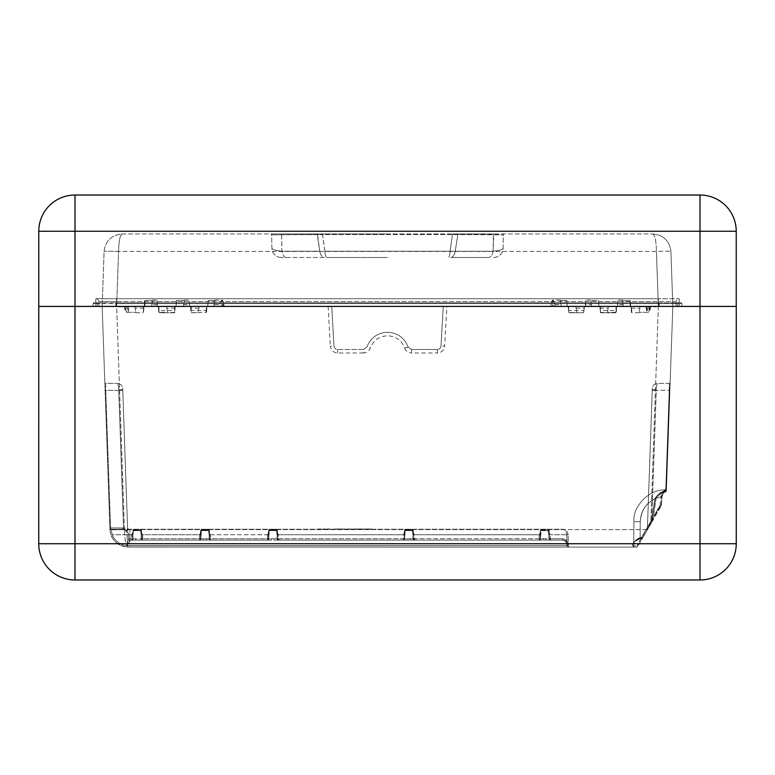 <?xml version="1.0" encoding="UTF-8"?>
<svg xmlns="http://www.w3.org/2000/svg" width="775" height="775" viewBox="0 0 775 775"><rect width="100%" height="100%" fill="white"/><g stroke="black" fill="none" stroke-linecap="round" stroke-linejoin="round"><path stroke-width="0.58" stroke-dasharray="3.88 2.91" d="M157.509 306.261L151.638 306.261L151.919 304.672L151.609 306.416L144.363 306.416L144.557 300.942L144.363 306.416L151.609 306.416L152.656 300.487L151.609 306.416L157.519 306.416L157.383 304.672L151.919 304.672M157.383 304.672L157.48 306.261M623.081 304.672L623.391 306.416L630.637 306.416L623.391 306.416L622.344 300.487L630.443 300.942L622.344 300.487L623.391 306.416L617.51 306.416L617.617 304.672L623.081 304.672L623.362 306.261L617.491 306.261L617.617 304.672M99.781 303.587L93.116 303.616A0.911 0.911 0 0 1 94.017 302.793L100.421 302.793L94.017 302.793A0.911 0.911 0 0 0 93.116 303.616L99.781 303.587A0.911 0.639 -90 0 1 100.421 302.793L115.901 302.793L100.421 302.793A0.911 0.639 90 0 0 99.781 303.587M659.099 302.793L115.901 302.793L659.099 302.793L659.099 303.616L675.219 303.587L115.901 303.616L115.901 302.793L115.901 303.616L659.099 303.616L659.099 302.793M680.983 302.793L674.579 302.793L680.983 302.793A0.911 0.911 0 0 1 681.884 303.616A0.911 0.911 0 0 0 680.983 302.793M675.219 303.587L681.884 303.616L675.219 303.587A0.911 0.639 -90 0 0 674.579 302.793A0.911 0.639 90 0 1 675.219 303.587M591.383 304.672L591.683 306.416L585.348 306.416L585.464 304.672L591.383 304.672L591.664 306.261L585.338 306.261L585.464 304.672M189.662 306.261L183.336 306.261L183.617 304.672L183.317 306.416L184.353 300.487L176.458 300.487L176.051 306.416L183.317 306.416L176.07 306.416L176.487 300.487L184.353 300.487L183.317 306.416L189.672 306.416L189.536 304.672L183.617 304.672M189.536 304.672L189.642 306.261M222.803 306.261L213.687 306.261L213.968 304.672L213.658 306.416L222.812 306.416L222.115 304.672L213.968 304.672M222.115 304.672L221.543 306.261M561.032 304.672L561.342 306.416L553.457 306.416L552.885 304.672L561.032 304.672L561.313 306.261L553.457 306.261M552.197 306.261L567.242 306.416L551.161 306.416L553.524 300.07L555.442 306.416L567.193 306.416L566.806 300.487L560.296 300.487L561.342 306.416L560.296 300.487L566.835 300.487L567.222 306.416L552.188 306.416L552.885 304.672M669.91 390.319L666.403 490.769L666.471 488.889L666.393 490.943L665.735 490.769C660.823 491.689 657.297 494.353 655.137 498.79L655.999 498.916L655.137 498.79C657.297 494.353 660.823 491.689 665.735 490.769L665.793 491.515L665.735 490.769L666.403 490.769L669.91 390.319L669.242 390.319L669.271 389.486L669.242 390.319L656.26 390.377L656.28 389.544L651.717 520.461L647.377 529.49L652.23 390.377L669.242 390.319L665.735 490.769L669.242 390.319L669.91 390.319M670.181 382.453A0.911 0.911 0 0 1 669.28 383.334L657.694 383.383C656.948 383.702 656.473 385.756 656.28 389.544C656.473 385.756 656.948 383.702 657.694 383.383L669.28 383.334L669.271 389.486L669.28 383.334A0.911 0.911 0 0 0 670.181 382.453L669.939 389.379L670.181 382.453M632.526 547.092A1.182 1.182 0 0 0 633.698 545.929L637.215 545.929L633.698 545.929L633.911 521.73L633.698 545.929L633.911 521.73L640.257 521.73L633.911 521.73L633.698 545.929A1.182 1.182 0 0 1 632.526 547.092L632.536 545.426C632.729 542.548 635.258 540.136 640.111 538.179C635.258 540.136 632.729 542.548 632.536 545.426A1.182 1.066 -179.5 0 0 633.717 544.37C633.921 541.628 636.052 539.371 640.111 537.588C636.052 539.361 633.921 541.628 633.717 544.37C633.485 545.358 633.766 540.805 640.111 538.761L640.257 521.73L633.911 521.73L640.257 521.73C640.702 511.277 645.565 503.614 654.836 498.751L655.999 498.916L654.836 498.751C657.161 494.789 660.629 492.425 665.231 491.65C660.629 492.425 657.161 494.789 654.836 498.751L651.707 519.909L652.87 520.083A1.182 1.182 0 0 1 652.724 520.5L651.707 519.909L652.87 520.083A1.182 1.182 0 0 1 652.724 520.5L641.109 540.611L652.724 520.5L652.424 521.003L651.717 520.461L652.424 521.003L647.212 530.032A1.182 1.182 -150 0 0 647.377 529.49L652.007 519.947L652.724 520.5L647.212 530.032A1.182 1.182 0 0 0 647.377 529.49L652.23 390.377L656.26 390.377L651.717 520.461L655.137 498.79L652.007 519.947L652.87 520.083L651.707 519.909L640.092 540.02L641.109 540.611L640.092 540.02L637.215 545.929L651.707 519.909L654.836 498.751C645.565 503.614 640.702 511.277 640.257 521.73L640.092 540.02L640.257 521.73C641.235 508.565 648.094 500.253 660.842 496.794L661.647 496.853C663.245 491.96 664.805 489.306 666.326 488.899L672.836 306.416L666.326 488.899C664.814 489.296 663.255 491.951 661.647 496.853L661.211 505.804L642.514 538.17A1.182 0.533 30 0 1 641.497 538.179L646.127 529.606L641.497 538.179A1.182 0.533 30 0 0 642.514 538.17L641.497 537.588L642.514 538.17L647.144 530.158L646.127 529.606L647.144 530.158L651.862 521.982L650.845 521.43L660.968 505.271L662.015 496.882L660.842 496.794C662.305 492.755 663.758 490.498 665.173 490.032C649.605 488.87 632.536 506.182 633.911 521.73C632.526 506.143 649.702 488.793 665.299 490.023L665.173 490.032C663.749 490.498 662.305 492.755 660.842 496.794L660.193 505.213L661.211 505.804L660.193 505.213L661.366 505.3L660.193 505.213L641.497 537.588L641.497 538.761L641.497 537.588L640.111 537.588L641.497 537.588L660.193 505.213L660.842 496.794C648.094 500.253 641.235 508.565 640.257 521.73L640.111 538.761C636.101 540.466 633.969 542.335 633.717 544.37A1.182 1.066 0.5 0 1 632.536 545.426L632.526 547.092A1.182 1.182 0 0 0 633.698 545.929A1.182 1.182 0 0 1 632.526 547.092L128.059 547.092C119.931 546.656 114.264 542.694 111.048 535.215L109.953 529.606A1.356 1.037 178 0 0 111.309 530.594L111.251 529.248L122.886 529.248C125.414 529.596 126.838 531.427 127.139 534.769L112.327 534.769L111.309 530.594L112.327 534.769C115.291 541.686 120.542 545.348 128.059 545.765C120.542 545.348 115.291 541.686 112.327 534.769L127.139 534.769C126.838 531.427 125.414 529.596 122.886 529.248L126.819 530.865L128.931 529.248A1.356 1.356 0 0 1 127.575 527.94L127.594 528.589A1.356 1.24 178 0 0 128.824 529.771A1.356 1.24 178 0 1 127.594 528.589L127.575 527.94A1.356 1.356 0 0 0 128.931 529.248L126.819 530.865A1.356 0.94 -45.5 0 1 126.664 529.955L123.554 528.017L126.664 529.955L127.594 528.589L126.664 529.955A1.356 0.94 -45.5 0 0 126.819 530.865L123.7 529.306L123.554 528.017L123.7 529.306L122.886 529.248L122.537 527.94L122.886 529.248L111.251 529.248L110.563 527.94L111.251 529.248L122.886 529.248C126.228 529.596 128.098 531.427 128.505 534.769A5.619 5.619 0 0 0 126.819 530.865A5.619 5.619 0 0 1 128.505 534.769L128.572 538.79A1.356 1.356 0 0 0 129.929 540.117L129.958 541.231L127.332 545.639L128.592 540.165A1.356 1.095 179 0 0 129.958 541.231L127.332 545.639L128.572 538.79L129.929 538.79L129.929 540.117L135.654 540.117L135.983 538.761L141.612 538.761L140.682 530.613L141.612 530.613L133.474 530.613A1.356 1.085 90 0 1 134.559 529.248L139.597 529.248A1.356 1.085 -90 0 1 140.682 530.613L132.554 530.613L134.753 529.926A1.356 0.978 90 0 1 135.596 529.248L134.559 529.248A1.356 1.085 -90 0 0 133.474 530.613L134.753 529.926L139.403 529.926L140.682 530.613A1.356 1.085 90 0 0 139.597 529.248L138.56 529.248A1.356 0.978 -90 0 1 139.403 529.926L140.682 530.613L141.215 534.75L142.571 534.769L142.968 540.117L138.502 540.117L138.173 538.761L141.612 538.761L141.302 534.74L142.571 534.769L142.6 538.79L209.55 538.761L208.62 530.613L209.55 530.613L201.413 530.613A1.356 1.085 90 0 1 202.498 529.248L207.535 529.248A1.356 1.085 -90 0 1 208.62 530.613L200.493 530.613L202.692 529.926A1.356 0.978 90 0 1 203.534 529.248L202.498 529.248A1.356 1.085 -90 0 0 201.413 530.613L202.692 529.926L207.342 529.926L208.62 530.613A1.356 1.085 90 0 0 207.535 529.248L206.499 529.248A1.356 0.978 -90 0 1 207.342 529.926L208.62 530.613L209.153 534.75L210.509 534.769L210.907 540.117L206.441 540.117L206.111 538.761L209.55 538.761L209.24 534.74L210.509 534.769L210.538 538.79L277.489 538.761L276.559 530.613L277.489 530.613L269.351 530.613A1.356 1.085 90 0 1 270.436 529.248L275.474 529.248A1.356 1.085 -90 0 1 276.559 530.613L268.431 530.613L270.63 529.926A1.356 0.978 90 0 1 271.473 529.248L270.436 529.248A1.356 1.085 -90 0 0 269.351 530.613L270.63 529.926L275.28 529.926L276.559 530.613A1.356 1.085 90 0 0 275.474 529.248L274.437 529.248A1.356 0.978 -90 0 1 275.28 529.926L276.559 530.613L277.092 534.75L278.448 534.769L278.845 540.117L274.379 540.117L274.05 538.761L277.489 538.761L277.179 534.74L278.448 534.769L278.477 538.79L413.366 538.761L412.436 530.613L413.366 530.613L405.228 530.613A1.356 1.085 90 0 1 406.313 529.248L411.351 529.248A1.356 1.085 -90 0 1 412.436 530.613L404.308 530.613L406.507 529.926A1.356 0.978 90 0 1 407.35 529.248L406.313 529.248A1.356 1.085 -90 0 0 405.228 530.613L406.507 529.926L411.157 529.926L412.436 530.613A1.356 1.085 90 0 0 411.351 529.248L410.314 529.248A1.356 0.978 -90 0 1 411.157 529.926L412.436 530.613L412.968 534.75L414.325 534.769L414.722 540.117L410.256 540.117L409.927 538.761L413.366 538.761L413.056 534.74L414.325 534.769L414.354 538.79L549.243 538.761L548.312 530.613L549.243 530.613L541.105 530.613A1.356 1.085 90 0 1 542.19 529.248L547.227 529.248A1.356 1.085 -90 0 1 548.312 530.613L540.175 530.613L542.384 529.926A1.356 0.978 90 0 1 543.227 529.248L542.19 529.248A1.356 1.085 -90 0 0 541.105 530.613L542.384 529.926L547.034 529.926L548.312 530.613A1.356 1.085 90 0 0 547.227 529.248L546.191 529.248A1.356 0.978 -90 0 1 547.034 529.926L548.312 530.613L548.845 534.75L550.202 534.769L550.599 540.117L546.133 540.117L545.803 538.761L549.243 538.761L548.933 534.74L550.202 534.769L550.599 540.117L546.133 540.117L545.803 538.761L543.614 538.761L543.285 540.117L410.256 540.117L409.927 538.761L407.737 538.761L407.408 540.117L274.379 540.117L274.05 538.761L271.86 538.761L271.531 540.117L206.441 540.117L206.111 538.761L203.922 538.761L203.593 540.117L138.502 540.117L138.173 538.761L135.983 538.761L135.654 540.117L129.929 540.117L135.654 540.117L129.929 540.117L129.958 541.231A1.356 1.095 -1 0 1 128.592 540.165L128.505 534.769C128.098 531.427 126.228 529.596 122.886 529.248L111.251 529.248L109.895 527.94L111.251 529.248L111.309 530.594A1.356 1.037 178 0 1 109.953 529.606L111.048 535.215C114.264 542.694 119.931 546.656 128.059 547.092L566.961 547.092L566.961 545.765L568.317 545.765L566.961 545.765L566.961 547.092L128.059 547.092L632.526 547.092M569.673 547.092A1.356 1.356 0 0 1 568.317 545.765L566.05 541.231L562.698 540.117L550.231 540.117A1.356 1.269 -90 0 1 548.952 538.761L562.698 538.79L562.698 540.117L550.231 540.117A1.356 1.269 90 0 1 548.952 538.761L562.698 538.79L562.698 540.117C565.237 540.466 566.651 542.306 566.961 545.639L127.332 545.639L127.139 534.769L128.505 534.769L127.139 534.769L127.332 545.639L566.961 545.639C566.651 542.306 565.237 540.466 562.698 540.117L414.354 540.117A1.356 1.269 -90 0 1 413.075 538.761L539.187 538.79L539.216 534.769L541.541 530.342L547.886 530.342L550.202 534.769L547.886 530.342A1.356 0.678 115.2 0 1 547.305 530.478L547.305 530.478A1.356 0.678 -64.8 0 0 547.886 530.342L541.541 530.342A1.356 0.678 64.8 0 0 542.113 530.478L542.113 530.478A1.356 0.678 -115.2 0 1 541.541 530.342L539.216 534.769L414.325 534.769L412.009 530.342L414.325 534.769L540.572 534.75L539.216 534.769L539.187 538.79L543.614 538.761L543.285 540.117L278.477 540.117A1.356 1.269 -90 0 1 277.198 538.761L403.31 538.79L403.339 534.769L405.664 530.342L412.009 530.342A1.356 0.678 115.2 0 1 411.428 530.478L411.428 530.478A1.356 0.678 -64.8 0 0 412.009 530.342L405.664 530.342A1.356 0.678 64.8 0 0 406.236 530.478L406.236 530.478A1.356 0.678 -115.2 0 1 405.664 530.342L403.339 534.769L278.448 534.769L276.132 530.342L278.448 534.769L404.695 534.75L403.339 534.769L403.31 538.79L407.737 538.761L407.408 540.117L210.538 540.117A1.356 1.269 -90 0 1 209.26 538.761L267.433 538.79L267.462 534.769L269.787 530.342L276.132 530.342A1.356 0.678 115.2 0 1 275.551 530.478L275.551 530.478A1.356 0.678 -64.8 0 0 276.132 530.342L269.787 530.342A1.356 0.678 64.8 0 0 270.359 530.478L270.359 530.478A1.356 0.678 -115.2 0 1 269.787 530.342L267.462 534.769L210.509 534.769L208.194 530.342L210.509 534.769L268.818 534.75L267.462 534.769L267.433 538.79L271.86 538.761L271.531 540.117L142.6 540.117A1.356 1.269 -90 0 1 141.321 538.761L199.495 538.79L199.524 534.769L201.849 530.342L208.194 530.342A1.356 0.678 115.2 0 1 207.613 530.478L207.613 530.478A1.356 0.678 -64.8 0 0 208.194 530.342L201.849 530.342A1.356 0.678 64.8 0 0 202.42 530.478L202.42 530.478A1.356 0.678 -115.2 0 1 201.849 530.342L199.524 534.769L142.571 534.769L140.256 530.342L142.571 534.769L200.88 534.75L199.524 534.769L199.495 538.79L203.922 538.761L203.593 540.117L135.654 540.117L562.698 540.117L566.05 541.231L566.864 540.165L568.317 545.639L566.05 541.231L566.864 540.165L568.317 545.639C567.91 542.306 566.041 540.466 562.698 540.117C566.041 540.466 567.91 542.306 568.317 545.639L568.317 545.765A1.356 1.356 0 0 0 569.673 547.092L568.879 547.092L569.673 547.092M568.879 547.092L566.961 547.092L568.879 547.092A1.356 0.959 -90 0 1 567.92 545.774A1.356 0.959 90 0 0 568.879 547.092M636.682 547.092A1.182 0.523 -90 0 0 637.215 545.929L637.709 546.511L637.215 545.929A1.182 0.523 90 0 1 636.682 547.092A1.182 1.182 0 0 0 637.709 546.511L641.109 540.611L637.709 546.511A1.182 1.182 0 0 1 636.682 547.092L633.059 547.092L636.682 547.092M105.09 390.319L109.895 527.94L110.563 527.94L109.895 527.94L109.953 529.606C111.387 540.204 117.422 546.036 128.059 547.092L128.059 545.765L568.317 545.639L128.059 545.765L128.059 547.092C125.928 546.036 124.727 540.204 124.436 529.606C124.727 540.204 125.928 546.036 128.059 547.092C117.422 546.036 111.387 540.204 109.953 529.606A14.493 0.504 178 0 0 124.436 529.606A14.493 0.504 178 0 1 109.953 529.606L105.09 390.319L105.758 390.319L105.729 389.486L105.758 390.319L118.74 390.377L118.72 389.544C118.527 385.756 118.052 383.702 117.306 383.383C118.052 383.702 118.527 385.756 118.72 389.544L123.554 528.017L110.563 527.94L123.554 528.017L118.74 390.377L105.758 390.319L110.563 527.94L105.758 390.319L105.09 390.319M105.72 383.334A0.911 0.911 0 0 1 104.819 382.453L105.061 389.379L104.819 382.453A0.911 0.911 0 0 0 105.72 383.334L117.306 383.383L105.72 383.334L105.729 389.486L105.72 383.334M652.288 388.633L652.24 390.164L652.288 388.633A5.435 5.435 0 0 1 657.694 383.383A5.435 5.435 0 0 0 652.288 388.633M122.712 388.633L122.76 390.164L122.712 388.633A5.435 5.435 0 0 0 117.306 383.383A5.435 5.435 0 0 1 122.712 388.633M122.77 390.377L118.74 390.377L122.77 390.377L127.594 528.589L122.77 390.377M342.831 528.976L339.237 529.248L342.831 528.976M361.993 528.976L361.034 529.248L361.993 529.248M598.542 300.487L598.949 306.416L598.513 300.487L590.647 300.487L591.683 306.416L598.949 306.416L591.683 306.416L590.647 300.487L598.542 300.487L598.978 306.416L585.357 306.261M585.299 306.416C585.852 298.888 585.881 298.888 585.377 306.416C585.881 298.888 585.852 298.888 585.299 306.416L585.338 306.261M617.52 306.261L630.637 306.416L630.443 300.942L630.637 306.416L629.988 300.487L630.182 306.416L617.53 306.416C618.033 298.888 618.014 298.888 617.452 306.416C618.014 298.888 618.033 298.888 617.53 306.416M566.835 300.487L567.242 306.416L566.835 300.487M213.658 306.416L207.778 306.416L208.194 300.487L214.704 300.487L213.658 306.416L214.704 300.487L208.165 300.487L207.758 306.416L213.658 306.416M145.012 300.487L152.656 300.487L145.012 300.487L144.818 306.416L145.012 300.487M157.519 306.416L157.548 306.416C156.986 298.888 156.967 298.888 157.47 306.416L157.548 306.416C156.986 298.888 156.967 298.888 157.47 306.416L157.47 306.416M176.099 306.416L189.701 306.416C189.148 298.888 189.119 298.888 189.623 306.416L176.099 306.416L176.487 300.487M176.458 300.487L176.022 306.416M189.701 306.416L189.672 306.416C189.148 298.888 189.119 298.888 189.623 306.416L189.623 306.416M223.839 306.416L221.476 300.07L219.557 306.416L207.807 306.416L208.194 300.487L207.729 306.416L223.839 306.416M598.978 306.416L598.513 300.487M598.901 306.416L585.377 306.416M350.668 529.248L349.67 529.248L350.668 529.248M344.914 529.248L341.959 529.248L344.923 528.976M349.157 529.248L348.082 529.248M350.784 529.248L352.577 528.976L350.784 529.248M357.343 529.248L356.277 529.248M366.488 529.248L364.705 529.248L366.488 528.976M348.266 529.248L346.793 529.248L348.266 529.248M346.793 529.248L344.691 528.976L346.793 529.248M354.204 529.248L352.906 529.248L354.204 529.248M362.419 528.976L361.78 528.976L362.419 529.248M361.15 528.976L361.78 528.976L361.15 529.248M348.082 528.976L349.157 528.976M343.16 528.976L341.959 528.976L343.16 529.248M356.277 528.976L357.343 528.976M347.617 528.976L349.825 528.976L347.617 529.248M362.535 528.976L361.034 528.976L362.535 529.248M356.607 528.976L355.493 528.976L356.607 528.976M340.06 528.976L337.503 529.248L340.06 528.976M369.539 528.976L367.437 529.248L369.539 528.976M361.712 528.976L363.223 529.248L361.712 528.976M360.627 528.976L358.66 528.976L360.627 529.248M354.127 528.976L355.028 529.248L354.127 528.976M338.346 528.976L336.505 528.976L338.346 529.248M329.666 528.976L327.089 528.976L329.666 529.248M325.413 528.976L322.826 528.976L325.413 529.248M335.895 528.976L334.616 528.976L335.904 529.248M341.329 528.976L340.428 528.976L341.329 528.976M357.43 528.976L355.599 528.976L357.43 529.248M358.37 528.976L360.482 528.976L358.37 529.248M343.131 528.976L344.061 529.248L343.131 529.248M373.066 529.248L319.31 529.248L373.066 529.248M371.719 528.976L318.399 529.248L371.719 528.976M134.753 529.926A1.356 0.978 -90 0 1 135.596 529.248L138.56 529.248A1.356 0.978 90 0 1 139.403 529.926A1.356 0.678 115.2 0 0 139.674 530.478L139.674 530.478A1.356 0.678 115.2 0 0 140.256 530.342L133.91 530.342L140.256 530.342A1.356 0.678 -64.8 0 1 139.674 530.478L134.482 530.478A1.356 0.678 64.8 0 1 133.91 530.342L131.585 534.769L133.91 530.342A1.356 0.678 -115.2 0 0 134.482 530.478L134.482 530.478C133.552 530.488 133.038 531.921 132.942 534.75L128.505 534.769L128.572 538.79A1.356 1.356 0 0 0 129.929 540.117A1.356 1.356 0 0 1 128.572 538.79L135.983 538.761L132.554 538.761L131.188 540.117L132.835 538.761L132.854 534.74L132.835 538.761A1.356 1.269 -90 0 1 131.556 540.117L131.585 534.769L129.861 534.769L129.861 529.248L562.514 529.248C565.043 529.596 566.467 531.427 566.767 534.769C566.467 531.427 565.043 529.596 562.514 529.248L129.861 529.248L129.861 534.769L128.505 534.769L128.572 538.79A1.356 1.356 0 0 0 129.929 540.117L129.929 538.79L131.556 538.79L131.585 534.769L132.942 534.75C133.068 531.873 133.571 530.449 134.482 530.478A1.356 0.678 64.8 0 0 134.753 529.926L139.403 529.926A1.356 0.678 -64.8 0 0 139.674 530.478L134.482 530.478A1.356 0.678 -115.2 0 0 134.753 529.926M202.692 529.926A1.356 0.978 -90 0 1 203.534 529.248L206.499 529.248A1.356 0.978 90 0 1 207.342 529.926A1.356 0.678 115.2 0 0 207.613 530.478L202.42 530.478C201.49 530.488 200.977 531.921 200.88 534.75C200.996 531.873 201.51 530.449 202.42 530.478A1.356 0.678 64.8 0 0 202.692 529.926L207.342 529.926A1.356 0.678 -64.8 0 0 207.613 530.478L202.42 530.478A1.356 0.678 -115.2 0 0 202.692 529.926M270.63 529.926A1.356 0.978 -90 0 1 271.473 529.248L274.437 529.248A1.356 0.978 90 0 1 275.28 529.926A1.356 0.678 115.2 0 0 275.551 530.478L270.359 530.478C269.429 530.488 268.915 531.921 268.818 534.75C268.935 531.873 269.448 530.449 270.359 530.478A1.356 0.678 64.8 0 0 270.63 529.926L275.28 529.926A1.356 0.678 -64.8 0 0 275.551 530.478L270.359 530.478A1.356 0.678 -115.2 0 0 270.63 529.926M406.507 529.926A1.356 0.978 -90 0 1 407.35 529.248L410.314 529.248A1.356 0.978 90 0 1 411.157 529.926A1.356 0.678 115.2 0 0 411.428 530.478L406.236 530.478C405.306 530.488 404.792 531.921 404.695 534.75C404.812 531.873 405.325 530.449 406.236 530.478A1.356 0.678 64.8 0 0 406.507 529.926L411.157 529.926A1.356 0.678 -64.8 0 0 411.428 530.478L406.236 530.478A1.356 0.678 -115.2 0 0 406.507 529.926M542.384 529.926A1.356 0.978 -90 0 1 543.227 529.248L546.191 529.248A1.356 0.978 90 0 1 547.034 529.926A1.356 0.678 115.2 0 0 547.305 530.478L542.113 530.478C541.183 530.488 540.669 531.921 540.572 534.75C540.688 531.873 541.202 530.449 542.113 530.478A1.356 0.678 64.8 0 0 542.384 529.926L547.034 529.926A1.356 0.678 -64.8 0 0 547.305 530.478L542.113 530.478A1.356 0.678 -115.2 0 0 542.384 529.926M200.793 534.74L200.773 538.761L201.413 530.613L200.793 534.74M268.731 534.74L268.712 538.761L269.351 530.613L268.731 534.74M404.608 534.74L404.589 538.761L405.228 530.613L404.608 534.74M540.485 534.74L540.466 538.761L541.105 530.613L540.485 534.74M133.474 530.613L132.854 534.74L133.474 530.613M320.647 528.976L318.399 528.976L320.647 528.976M128.931 529.248L129.861 529.248M568.123 534.769C567.726 531.427 565.857 529.596 562.514 529.248C565.857 529.596 567.726 531.427 568.123 534.769L568.317 545.639L568.123 534.769L550.202 534.769L566.767 534.769L566.864 540.165L566.767 534.769L568.123 534.769M647.212 530.032L647.212 530.032A1.182 1.182 0 0 0 647.377 529.49M665.299 490.023L665.231 491.65L665.793 491.515A0.911 0.63 2 0 0 666.393 490.943A0.911 0.63 2 0 1 665.793 491.515L665.618 491.892C661.608 491.805 654.342 499.158 655.999 498.916C655.553 498.538 656.822 497.027 659.796 494.411L665.618 491.892L666.393 490.943L665.231 491.65L665.793 491.515L665.231 491.65L665.299 490.023C649.702 488.793 632.526 506.143 633.911 521.73C632.536 506.182 649.605 488.87 665.173 490.032A1.182 1.162 89.2 0 0 666.326 488.899A1.182 1.162 -90.8 0 1 665.173 490.032L665.299 490.023A1.182 1.182 0 0 0 666.471 488.889A1.182 1.182 0 0 1 665.299 490.023A1.182 1.182 0 0 0 666.471 488.889A1.182 1.182 0 0 1 665.299 490.023M408.105 347.026L411.535 349.477L408.105 347.026C404.405 337.716 397.536 332.804 387.5 332.272C377.483 332.804 370.615 337.726 366.895 347.045L363.465 349.477L337.6 349.477C335.507 349.273 334.296 348.14 333.986 346.057L331.739 306.416L116.579 306.416L677.592 306.416L677.844 303.616L658.663 303.616L677.844 303.616L677.592 306.416L658.421 306.416L658.663 303.616L97.156 303.616L658.663 303.616L658.421 306.416L102.164 306.416L109.953 529.606L102.164 306.416L116.647 306.416L95.819 306.416L679.181 306.416L116.647 306.416L124.436 529.606L646.127 529.606L650.845 521.43L651.862 521.982L661.211 505.804L660.968 505.271L646.127 529.606L124.436 529.606L116.647 306.416L118.565 251.429A14.493 0.504 2 0 0 104.082 251.429A14.493 0.504 2 0 1 118.565 251.429L656.435 251.429A14.493 0.504 178 0 1 670.917 251.429A14.493 0.504 178 0 0 656.435 251.429L118.565 251.429L116.647 306.416L116.647 301.504L98.735 301.504A2.945 2.945 0 0 0 95.819 298.714L95.819 306.416L95.819 298.714L658.353 298.714L95.819 298.714A2.945 2.945 0 0 1 98.735 301.504L676.265 301.504A2.945 2.945 0 0 1 679.181 298.714L679.181 306.416L679.181 298.714L658.353 298.714L679.181 298.714A2.945 2.945 0 0 0 676.265 301.504L116.647 301.504L116.647 298.714L116.647 306.416L116.647 298.714L116.647 306.416L672.836 306.416L670.917 251.429L672.836 306.416L658.353 306.416L676.013 306.416L658.353 306.416L650.845 521.43L658.353 306.416L656.435 251.429L658.353 306.416L658.353 298.714L658.353 306.416L658.353 298.714L658.353 306.416L446.884 306.416L444.637 346.154L441.014 346.076L443.261 306.416L446.884 306.416M441.014 346.057L441.014 346.076C440.694 348.159 439.493 349.302 437.4 349.496L411.535 349.496L437.4 349.477C439.493 349.273 440.704 348.14 441.014 346.057L443.261 306.416M366.895 347.026C370.595 337.716 377.464 332.804 387.5 332.272C397.517 332.804 404.385 337.726 408.105 347.045L404.676 348.082C401.576 340.312 395.851 336.214 387.5 335.788C379.149 336.224 373.424 340.322 370.324 348.082C369.074 351.172 366.788 352.809 363.465 352.993L363.465 349.496L366.895 347.045L370.324 348.082M111.251 529.248A1.356 1.356 0 0 1 109.895 527.94A1.356 1.356 0 0 0 111.251 529.248L110.747 529.151L111.251 529.248M96.255 302.793A0.911 0.911 0 0 1 97.156 303.616L97.408 306.416L116.579 306.416L97.408 306.416L97.156 303.616A0.911 0.911 0 0 0 96.255 302.793L116.337 302.793L96.255 302.793M658.663 302.793L678.745 302.793A0.911 0.911 0 0 0 677.844 303.616A0.911 0.911 0 0 1 678.745 302.793L658.663 302.793L658.663 303.616L658.663 302.793M333.986 346.057L331.739 306.416M363.465 349.477L337.6 349.496C335.507 349.302 334.306 348.159 333.986 346.076L330.363 346.154C331.002 350.319 333.415 352.596 337.6 352.993L363.465 352.993M144.363 306.416L144.557 300.942L144.363 306.416M552.188 306.416L550.734 306.416C552.449 298.801 553.873 298.801 555.016 306.416L553.457 306.416M222.812 306.416L224.266 306.416C222.551 298.801 221.127 298.801 219.984 306.416L221.543 306.416M115.659 306.416L682.126 306.416L681.884 303.616L682.126 306.416L92.874 306.416L115.659 306.416L115.901 303.616L115.659 306.416M93.116 303.616L92.874 306.416L93.116 303.616M700.019 579.981L700.019 543.74L736.25 543.74L736.25 306.416L38.75 306.416L736.231 306.416L736.231 231.26L699.999 231.26L700.019 543.74L74.981 543.74L74.981 306.416L38.769 306.416L38.769 231.26A36.231 36.231 0 0 1 75.001 195.019L75.001 231.26L699.999 231.26L699.999 195.019L75.001 195.019M387.5 233.943L317.101 233.943L387.5 233.943M387.5 257.494L326.779 257.494A9.513 2.044 -90 0 1 324.861 251.236A9.513 2.044 -90 0 0 326.779 257.494L387.5 257.494M206.576 311.889L206.867 306.416L199.136 306.561C198.797 308.489 198.797 308.489 199.136 306.561C198.797 308.489 198.797 308.489 199.136 306.561L190.572 306.561C190.669 308.489 190.669 308.489 190.572 306.561C190.669 308.489 190.669 308.489 190.572 306.561L190.873 312.325L190.563 306.416L206.867 306.416L206.121 312.335L206.412 306.416L191.018 306.416L191.318 312.751L206.121 312.335M206.654 310.543L206.867 306.416L206.102 312.751M576.949 312.751L583.536 312.751L576.949 312.751L575.835 306.416L568.133 306.416L568.898 312.751L568.133 306.416L584.437 306.416L583.682 312.751L568.898 312.751L576.949 312.751L568.879 312.335L568.588 306.416L584.428 306.561C584.331 308.489 584.331 308.489 584.428 306.561C584.331 308.489 584.331 308.489 584.428 306.561L575.835 306.416L576.881 312.335M135.974 312.751L143.142 312.751L143.908 306.416L143.598 312.325L143.908 306.416L124.843 306.416L126.528 312.335L124.417 306.416L134.85 306.416L135.896 312.335L134.879 306.561C135.218 308.489 135.218 308.489 134.879 306.561C135.218 308.489 135.218 308.489 134.879 306.561L143.898 306.561C143.801 308.489 143.801 308.489 143.898 306.561C143.801 308.489 143.801 308.489 143.898 306.561L127.139 306.416L128.059 312.335L129.125 306.416L143.453 306.416L143.598 312.325M631.402 312.325L631.092 306.416L631.857 312.751L631.092 306.416L640.121 306.561C639.782 308.489 639.782 308.489 640.121 306.561C639.782 308.489 639.782 308.489 640.121 306.561L631.102 306.561C631.199 308.489 631.199 308.489 631.102 306.561C631.199 308.489 631.199 308.489 631.102 306.561L650.157 306.416L648.472 312.335L650.583 306.416L631.102 306.561L640.15 306.416L639.104 312.335L640.15 306.416L647.861 306.416L646.941 312.335L645.875 306.416L647.861 306.416M118.536 306.416L156.618 306.416M656.667 306.416L618.334 306.416M615.834 312.751L616.6 306.416L608.414 306.561C608.075 308.489 608.075 308.489 608.414 306.561C608.075 308.489 608.075 308.489 608.414 306.561L607.329 312.751L608.443 306.416L599.85 306.561C599.947 308.489 599.947 308.489 599.85 306.561C599.947 308.489 599.947 308.489 599.85 306.561L600.606 312.751L599.84 306.416L600.606 312.751L615.834 312.751L600.606 312.751L600.296 306.416L616.6 306.416L616.377 310.543M174.947 310.543L175.16 306.416L158.856 306.416L175.15 306.561C175.053 308.489 175.053 308.489 175.15 306.561C175.053 308.489 175.053 308.489 175.15 306.561L174.394 312.751L159.166 312.751L174.394 312.751L175.16 306.416L166.557 306.416L167.671 312.751L166.586 306.561C166.925 308.489 166.925 308.489 166.586 306.561C166.925 308.489 166.925 308.489 166.586 306.561L158.4 306.416L158.623 310.543M190.776 310.543L190.563 306.416L199.165 306.416L198.051 312.751L191.318 312.751L191.231 310.533L206.198 310.533L206.412 306.416M118.74 306.861L156.666 306.416M656.008 306.416L617.946 306.454L656.26 306.861M118.992 306.416L118.43 306.416M206.867 306.416L199.165 306.416L198.119 312.335M174.85 312.325L167.671 312.751M159.166 312.751L158.4 306.416L175.16 306.416M583.682 312.751L584.437 306.416L583.682 312.751L583.769 310.533L568.802 310.533L568.588 306.416M575.864 306.561C576.203 308.489 576.203 308.489 575.864 306.561C576.203 308.489 576.203 308.489 575.864 306.561L584.428 306.561L575.864 306.561M583.982 306.416L568.133 306.416L568.898 312.751M600.296 306.416L600.509 310.533L615.931 310.533L616.144 306.416L599.84 306.416L616.6 306.416L616.309 311.889L616.6 306.416M600.15 312.325L607.329 312.751M656.464 306.416L618.382 306.416M646.941 312.335L639.104 312.335L648.472 312.335L649.13 306.416M616.144 306.416L616.309 311.889M615.854 312.335L607.397 312.335M159.146 312.335L158.4 306.416L159.146 312.335L167.603 312.335M158.691 311.889L158.4 306.416M128.059 312.335L135.896 312.335L126.528 312.335L125.87 306.416M646.302 306.416L647.377 311.947M129.125 306.416L127.139 306.416M639.026 312.751L631.857 312.751L631.548 306.416L645.875 306.416M736.231 306.416L700.019 306.416M128.698 306.416L127.623 311.947M324.221 257.494L281.393 257.494L324.221 257.494C322.08 257.281 320.588 255.198 319.755 251.236L281.906 251.236C275.532 250.577 272.19 249.55 271.88 248.155C272.19 249.55 275.532 250.577 281.906 251.236L319.755 251.236L317.527 234.544L322.574 234.544L271.647 234.835L317.527 234.544L317.101 233.943L281.189 233.943L317.101 233.943L319.755 251.236C320.588 255.198 322.08 257.281 324.221 257.494M488.628 257.494L450.779 257.494L488.628 257.494A9.513 4.757 90 0 0 493.094 251.236C499.468 250.577 502.81 249.55 503.12 248.155C502.81 249.55 499.468 250.577 493.094 251.236L450.139 251.236A9.513 2.044 -90 0 1 448.221 257.494A9.513 2.044 -90 0 0 450.139 251.236L493.094 251.236L493.384 234.544L503.353 234.835L452.426 234.544L493.384 234.544L493.811 233.943L457.899 233.943L493.811 233.943L493.094 251.236A9.513 4.757 -90 0 1 488.628 257.494M286.372 257.494A9.513 4.757 -90 0 1 281.906 251.236L281.616 234.544L281.189 233.943L270.737 233.943L281.189 233.943L281.616 234.544L281.906 251.236A9.513 4.757 90 0 0 286.372 257.494M281.393 257.494A9.513 9.513 90 0 1 271.88 248.155L271.647 234.835A0.911 0.911 44.7 0 0 270.737 233.943A0.911 0.911 -1 0 1 271.647 234.835L271.88 248.155A9.513 9.513 90 0 0 281.393 257.494M450.779 257.494C452.92 257.281 454.412 255.198 455.245 251.236L457.899 233.943L452.61 233.943L457.899 233.943L455.245 251.236C454.412 255.198 452.92 257.281 450.779 257.494M493.607 257.494A9.513 9.513 90 0 0 503.12 248.155L503.353 234.835A0.911 0.911 -179 0 1 504.263 233.943A0.911 0.911 135.3 0 0 503.353 234.835L503.12 248.155A9.513 9.513 90 0 1 493.607 257.494M324.861 251.236L322.574 234.544L452.426 234.544L452.61 233.943L452.426 234.544L322.574 234.544L322.39 233.943L324.861 251.236L450.139 251.236L452.426 234.544L450.139 251.236L324.861 251.236M122.188 233.943L652.812 233.943L122.188 233.943C111.542 234.999 105.507 240.831 104.082 251.429L102.164 306.416L104.082 251.429C105.507 240.831 111.542 234.999 122.188 233.943C120.057 234.999 118.846 240.831 118.565 251.429C118.846 240.831 120.057 234.999 122.188 233.943M652.812 233.943C654.943 234.999 656.154 240.831 656.435 251.429C656.154 240.831 654.943 234.999 652.812 233.943C663.458 234.999 669.493 240.831 670.917 251.429C669.493 240.831 663.458 234.999 652.812 233.943M98.987 306.416L98.735 301.504L98.987 306.416M676.013 306.416L676.265 301.504L676.013 306.416M699.999 195.019A36.231 36.231 0 0 1 702.586 195.116M705.153 195.387A36.231 36.231 0 0 1 707.701 195.852M710.2 196.492A36.231 36.231 0 0 1 712.661 197.305M715.044 198.293A36.231 36.231 0 0 1 717.359 199.456M731.794 213.89A36.231 36.231 0 0 1 736.231 231.26A36.231 36.231 0 0 0 731.794 213.89M669.271 389.486L669.939 389.379L669.271 389.486M633.059 547.092A1.182 1.095 90 0 0 634.153 545.929A1.182 1.095 -90 0 1 633.059 547.092M105.729 389.486L105.061 389.379L105.729 389.486M652.24 390.164A5.435 0.794 -178 0 1 656.28 389.544A5.435 0.794 2 0 0 652.24 390.164M118.72 389.544A5.435 0.794 -2 0 1 122.76 390.164A5.435 0.794 178 0 0 118.72 389.544M267.433 540.117A1.356 1.269 -90 0 0 268.712 538.761A1.356 1.269 90 0 1 267.433 540.117L267.433 538.79L267.433 540.117A1.356 1.356 0 0 0 268.799 538.77L268.818 534.75L268.799 538.77A1.356 1.356 0 0 1 267.433 540.117M403.31 540.117A1.356 1.269 -90 0 0 404.589 538.761A1.356 1.269 90 0 1 403.31 540.117L403.31 538.79L403.31 540.117A1.356 1.356 0 0 0 404.676 538.77L404.695 534.75L404.676 538.77A1.356 1.356 0 0 1 403.31 540.117M539.187 540.117A1.356 1.269 -90 0 0 540.466 538.761A1.356 1.269 90 0 1 539.187 540.117L539.187 538.79L539.187 540.117A1.356 1.356 0 0 0 540.553 538.77L540.572 534.75L540.553 538.77A1.356 1.356 0 0 1 539.187 540.117M199.495 540.117A1.356 1.269 -90 0 0 200.773 538.761A1.356 1.269 90 0 1 199.495 540.117L199.495 538.79L199.495 540.117A1.356 1.356 0 0 0 200.861 538.77L200.88 534.75L200.861 538.77A1.356 1.356 0 0 1 199.495 540.117M129.861 534.769L129.929 538.79L129.861 534.769M141.321 538.761L142.6 538.79L142.6 540.117A1.356 1.269 90 0 1 141.321 538.761M131.556 538.79L132.835 538.761A1.356 1.269 90 0 1 131.556 540.117L131.556 538.79M413.075 538.761L414.354 538.79L414.354 540.117A1.356 1.269 90 0 1 413.075 538.761M277.198 538.761L278.477 538.79L278.477 540.117A1.356 1.269 90 0 1 277.198 538.761M209.26 538.761L210.538 538.79L210.538 540.117A1.356 1.269 90 0 1 209.26 538.761M128.572 538.79A1.356 1.356 0 0 0 129.929 540.117A1.356 1.356 0 0 1 128.572 538.79M562.698 538.79L566.864 540.165L562.698 538.79M640.111 538.179L641.497 538.179L640.111 538.179L640.111 538.761L640.111 538.179M116.337 302.793L116.579 306.416L116.337 302.793M337.6 349.496L337.6 352.993M437.4 349.496L437.4 352.993C441.585 352.596 443.998 350.319 444.637 346.154M411.535 349.496L411.535 352.993L437.4 352.993M404.676 348.082C405.926 351.172 408.212 352.809 411.535 352.993M328.116 306.416L330.363 346.154M659.099 303.616L659.341 306.416L659.099 303.616M38.75 543.74L74.981 543.74L74.981 579.981M174.704 306.416L174.491 310.533L159.069 310.533L158.856 306.416M75.001 306.416L75.001 231.26L38.769 231.26M191.318 312.751L198.051 312.751M199.136 306.561L190.572 306.561L199.136 306.561M175.15 306.561L166.586 306.561L175.15 306.561M599.85 306.561L608.414 306.561L599.85 306.561M152.723 300.07L157.063 300.07M184.431 300.07L189.216 300.07M214.782 300.07L221.476 300.07C222.822 299.76 223.762 301.882 224.295 306.416M560.218 300.07L553.524 300.07C552.178 299.76 551.238 301.882 550.705 306.416M590.569 300.07L585.784 300.07M622.277 300.07L617.937 300.07M209.153 534.75L209.182 538.77A1.356 1.356 0 0 0 210.538 540.117A1.356 1.356 0 0 1 209.182 538.77L209.153 534.75C208.979 531.727 208.465 530.303 207.613 530.478C208.465 530.303 208.979 531.727 209.153 534.75M209.55 530.613L208.184 529.248L209.55 530.613L209.55 538.761L210.907 540.117L209.55 538.761L209.55 530.613M200.493 530.613L201.849 529.248L200.493 530.613L200.493 538.761L199.127 540.117L200.493 538.761L200.493 530.613M277.092 534.75L277.111 538.77A1.356 1.356 0 0 0 278.477 540.117A1.356 1.356 0 0 1 277.111 538.77L277.092 534.75C276.917 531.727 276.404 530.303 275.551 530.478C276.404 530.303 276.917 531.727 277.092 534.75M277.489 530.613L276.123 529.248L277.489 530.613L277.489 538.761L278.845 540.117L277.489 538.761L277.489 530.613M268.431 530.613L269.787 529.248L268.431 530.613L268.431 538.761L267.065 540.117L268.431 538.761L268.431 530.613M412.968 534.75L412.988 538.77A1.356 1.356 0 0 0 414.354 540.117A1.356 1.356 0 0 1 412.988 538.77L412.968 534.75C412.794 531.727 412.281 530.303 411.428 530.478C412.281 530.303 412.794 531.727 412.968 534.75M413.366 530.613L412 529.248L413.366 530.613L413.366 538.761L414.722 540.117L413.366 538.761L413.366 530.613M404.308 530.613L405.664 529.248L404.308 530.613L404.308 538.761L402.942 540.117L404.308 538.761L404.308 530.613M549.243 530.613L547.877 529.248L549.243 530.613L549.243 538.761L550.599 540.117L549.243 538.761L549.243 530.613M540.175 530.613L541.541 529.248L540.175 530.613L540.175 538.761L538.819 540.117L540.175 538.761L540.175 530.613M131.556 540.117A1.356 1.356 0 0 0 132.922 538.77L132.942 534.75L132.922 538.77A1.356 1.356 0 0 1 131.556 540.117M141.215 534.75L141.244 538.77A1.356 1.356 0 0 0 142.6 540.117A1.356 1.356 0 0 1 141.244 538.77L141.215 534.75C141.04 531.727 140.527 530.303 139.674 530.478C140.527 530.303 141.04 531.727 141.215 534.75M141.612 530.613L140.246 529.248L141.612 530.613L141.612 538.761L142.968 540.117L141.612 538.761L141.612 530.613M132.554 530.613L133.91 529.248L132.554 530.613L132.554 538.761L132.554 530.613M548.865 538.77A1.356 1.356 0 0 0 550.231 540.117A1.356 1.356 0 0 1 548.865 538.77L548.845 534.75C548.671 531.727 548.158 530.303 547.305 530.478C548.158 530.303 548.671 531.727 548.845 534.75L548.865 538.77M568.162 544.438L568.317 545.639L568.162 544.438M641.497 538.761A1.182 1.182 0 0 0 642.514 538.17A1.182 1.182 0 0 1 641.497 538.761L640.111 538.761L641.497 538.761M652.87 520.083L655.999 498.916L652.87 520.083M661.211 505.804A1.182 1.182 0 0 0 661.366 505.31L662.015 496.882C663.08 493.132 664.272 490.817 665.589 489.926C664.408 490.507 663.216 492.832 662.015 496.882L661.366 505.3A1.182 1.182 0 0 1 661.211 505.804M198.855 308.159L190.65 308.159M175.072 308.159L166.867 308.159M143.821 308.159L135.16 308.159M576.145 308.159L584.35 308.159M599.928 308.159L608.133 308.159M631.179 308.159L639.84 308.159M650.613 306.416C650.235 309.632 649.653 311.55 648.859 312.16M124.388 306.416C124.765 309.632 125.347 311.55 126.141 312.16"/><path stroke-width="1.16" d="M700.019 306.416L699.999 231.26L75.001 231.26L75.001 195.019A36.231 36.231 0 0 0 38.769 231.26L38.75 543.74L38.75 306.416L736.25 306.416L736.25 543.74A36.231 36.231 0 0 1 700.019 579.981L74.981 579.981L700.019 579.981A36.231 36.231 0 0 0 736.25 543.74L700.019 543.74L700.019 306.416L74.981 306.416L74.981 543.74L700.019 543.74L700.019 579.981M74.981 579.981A36.231 36.231 0 0 1 38.75 543.74A36.231 36.231 0 0 0 74.981 579.981L74.981 543.74L38.75 543.74M75.001 195.019L699.999 195.019A36.231 36.231 0 0 1 705.153 195.387A36.231 36.231 0 0 0 699.999 195.019L699.999 231.26L736.231 231.26L736.231 306.416M715.044 198.293A36.231 36.231 0 0 0 712.661 197.305A36.231 36.231 0 0 1 731.794 213.89A36.231 36.231 0 0 0 717.359 199.456A36.231 36.231 0 0 1 736.231 231.26A36.231 36.231 0 0 0 702.586 195.116M707.701 195.852A36.231 36.231 0 0 1 710.2 196.492A36.231 36.231 0 0 0 705.153 195.387M38.769 231.26L75.001 231.26L75.001 306.416M712.661 197.305A36.231 36.231 0 0 0 710.2 196.492"/></g></svg>
